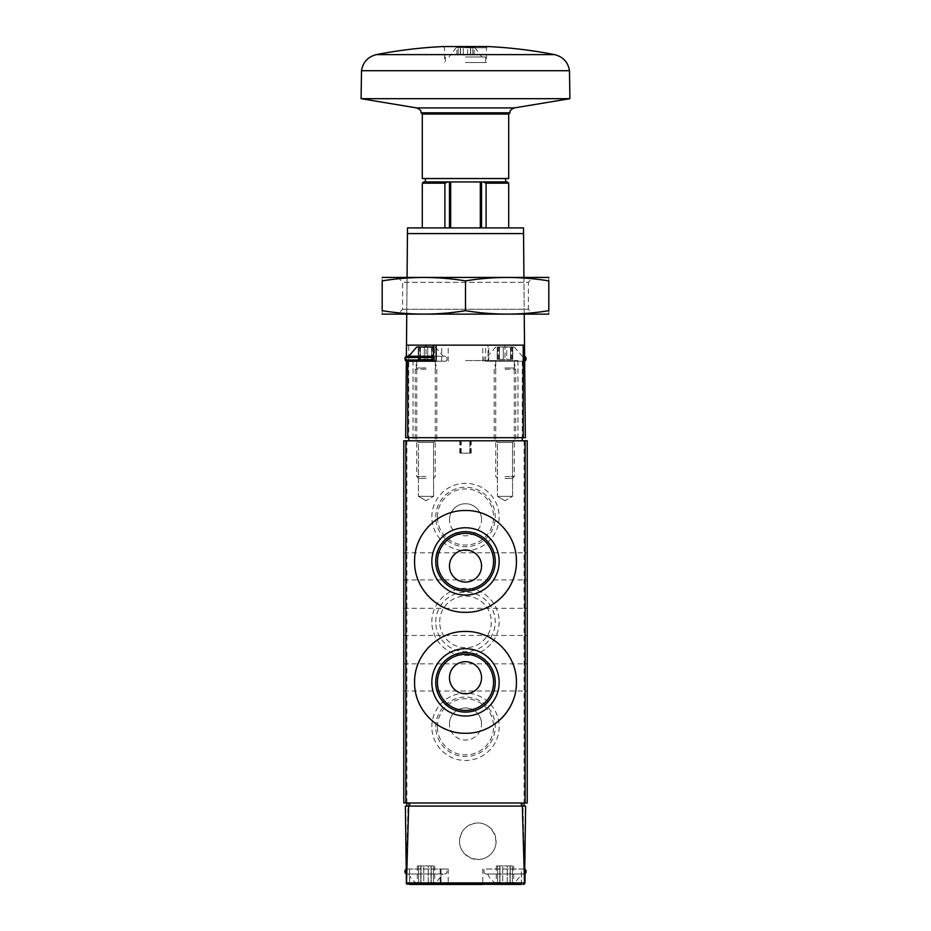 <?xml version="1.0" encoding="UTF-8"?>
<svg xmlns="http://www.w3.org/2000/svg" width="931" height="931" viewBox="0 0 931 931"><rect width="100%" height="100%" fill="white"/><g stroke="black" fill="none" stroke-linecap="round" stroke-linejoin="round"><path stroke-width="0.7" stroke-dasharray="4.66 3.49" d="M524.968 882.925L525.631 806.083L522.989 806.083L524.758 883.682L525.084 869.019L521.372 869.019L521.372 884.45L482.782 884.45L523.42 884.45L524.968 882.925L523.42 884.45L482.782 884.45L482.782 869.019L521.372 869.019L482.782 869.019M409.628 869.019L409.628 884.45L407.58 884.45L406.032 882.925L408.011 806.083L405.369 806.083L405.916 869.019L448.218 869.019L441.015 869.019L441.015 884.45L448.218 884.45L441.015 884.45M524.758 883.682L523.42 884.45M524.735 869.019L485.249 869.019L524.735 869.019L524.735 873.965L485.249 873.965L524.735 873.965M477.836 822.981C493.43 822.62 502.042 843.405 490.765 854.181C479.989 865.458 459.204 856.846 459.565 841.252C460.67 830.173 466.757 824.086 477.836 822.981M440.223 884.45L440.957 882.925L441.096 869.019L440.212 869.019L441.015 869.019M406.626 869.019L441.096 869.019M408.011 806.083L522.989 806.083M524.118 440.794L524.118 802.999L403.798 802.999L403.798 440.794L406.882 440.794L406.882 806.083L524.118 806.083L524.118 802.999L527.202 802.999L527.202 440.794L406.882 440.794M524.118 806.083L406.882 806.083M445.751 869.019L406.265 869.019L445.751 869.019L446.985 870.252L446.985 872.731L445.751 873.965L406.265 873.965L445.751 873.965M521.372 884.45L521.372 869.019L525.084 869.019M459.565 841.252A18.283 18.283 0 0 1 486.983 825.425A18.283 18.283 0 0 1 486.983 857.09A18.283 18.283 0 0 1 459.565 841.252M431.844 621.896A33.656 33.656 0 0 1 482.328 592.744A33.656 33.656 0 0 1 482.328 651.048A33.656 33.656 0 0 1 431.844 621.896M431.844 726.797A33.656 33.656 0 0 1 482.328 697.645A33.656 33.656 0 0 1 482.328 755.937A33.656 33.656 0 0 1 431.844 726.797M431.844 516.996A33.656 33.656 0 0 1 482.328 487.844A33.656 33.656 0 0 1 482.328 546.148A33.656 33.656 0 0 1 431.844 516.996M403.798 621.896L403.798 608.315L403.798 621.896M403.798 677.431L403.798 663.85L403.798 677.431M403.798 566.362L403.798 552.781L403.798 566.362M527.202 621.896L527.202 608.315L527.202 621.896M527.202 677.431L527.202 663.85L527.202 677.431M527.202 566.362L527.202 552.781L527.202 566.362M435.266 440.794L416.751 440.794L435.266 440.794L416.751 440.794L435.266 440.794L433.59 442.458L418.426 442.458L433.59 442.458L433.59 496.328L418.426 496.328L433.59 496.328L418.426 496.328L433.59 496.328L433.59 442.458L418.426 442.458L433.59 442.458L435.266 440.794M514.249 440.794L495.734 440.794L514.249 440.794L495.734 440.794L514.249 440.794L512.574 442.458L497.41 442.458L512.574 442.458L512.574 496.328L497.41 496.328L512.574 496.328L497.41 496.328L512.574 496.328L512.574 442.458L497.41 442.458L512.574 442.458L514.249 440.794M443.249 873.965L408.767 873.965L443.249 873.965L435.324 883.216L416.692 883.216L435.324 883.216M428.237 883.216L423.78 883.216L431.228 883.216L428.237 883.216L428.237 865.935L434.707 865.935L420.789 865.935L428.237 865.935L428.237 883.216M433.38 883.216L431.041 883.216L434.707 883.216L433.38 883.216L433.38 865.935L433.38 883.216M423.78 883.216L420.789 883.216L423.78 883.216L423.78 865.935L423.78 883.216M418.636 883.216L420.975 883.216L417.309 883.216L418.636 883.216L418.636 865.935L417.309 865.935L420.975 865.935L418.636 865.935L418.636 883.216M522.233 873.965L487.751 873.965L522.233 873.965L514.308 883.216L495.676 883.216L514.308 883.216M507.22 883.216L502.763 883.216L510.211 883.216L507.22 883.216L507.22 865.935L513.691 865.935L499.772 865.935L507.22 865.935L507.22 883.216M512.364 883.216L510.025 883.216L513.691 883.216L512.364 883.216L512.364 865.935L512.364 883.216M502.763 883.216L499.772 883.216L502.763 883.216L502.763 865.935L502.763 883.216M497.62 883.216L499.959 883.216L496.293 883.216L497.62 883.216L497.62 865.935L496.293 865.935L499.959 865.935L497.62 865.935L497.62 883.216M420.859 865.935L420.859 883.216L420.859 865.935M499.842 865.935L499.842 883.216L499.842 865.935M512.492 581.002A50.902 50.902 0 0 0 512.504 541.877M511.643 539.91A50.902 50.902 0 0 0 501.495 525.421M501.169 525.096A50.902 50.902 0 0 0 488.286 515.902M485.051 514.424A50.902 50.902 0 0 0 465.651 510.514M465.535 510.514A50.902 50.902 0 0 0 445.984 514.401M444.227 515.169A50.902 50.902 0 0 0 429.505 525.433M427.748 527.283A50.902 50.902 0 0 0 420.754 537.152M418.496 541.889A50.902 50.902 0 0 0 414.598 561.323M414.598 561.405A50.902 50.902 0 0 0 418.473 580.932M419.997 584.249A50.902 50.902 0 0 0 429.482 597.388M429.563 597.481A50.902 50.902 0 0 0 442.178 606.675M445.937 608.42A50.902 50.902 0 0 0 465.477 612.33M465.942 612.33A50.902 50.902 0 0 0 485.016 608.443M486.552 607.78A50.902 50.902 0 0 0 501.483 597.434M512.492 701.939A50.902 50.902 0 0 0 512.504 662.814M511.643 660.847A50.902 50.902 0 0 0 501.495 646.37M501.169 646.044A50.902 50.902 0 0 0 488.286 636.839M485.051 635.361A50.902 50.902 0 0 0 465.651 631.462M465.535 631.462A50.902 50.902 0 0 0 445.984 635.349M444.227 636.117A50.902 50.902 0 0 0 429.505 646.37M427.748 648.22A50.902 50.902 0 0 0 420.754 658.089M418.496 662.825A50.902 50.902 0 0 0 414.598 682.26M414.598 682.342A50.902 50.902 0 0 0 418.473 701.869M419.997 705.186A50.902 50.902 0 0 0 429.482 718.336M429.563 718.418A50.902 50.902 0 0 0 442.178 727.623M445.937 729.357A50.902 50.902 0 0 0 465.477 733.267M465.942 733.267A50.902 50.902 0 0 0 485.016 729.38M486.552 728.717A50.902 50.902 0 0 0 501.483 718.383M481.548 566.048A16.048 16.048 0 0 0 457.482 552.153A16.048 16.048 0 0 0 457.482 579.943A16.048 16.048 0 0 0 481.548 566.048M481.548 677.733A16.048 16.048 0 0 0 457.482 663.838A16.048 16.048 0 0 0 457.482 691.628A16.048 16.048 0 0 0 481.548 677.733M437.43 516.996A28.07 28.07 0 0 1 479.535 492.685A28.07 28.07 0 0 1 479.535 541.307A28.07 28.07 0 0 1 437.43 516.996M449.452 519.777A16.048 16.048 0 0 1 465.5 503.729A16.048 16.048 0 0 1 481.548 519.777A16.048 16.048 0 0 1 465.5 535.814A16.048 16.048 0 0 1 449.452 519.777M435.755 516.996A29.745 29.745 0 0 1 480.373 491.242A29.745 29.745 0 0 1 480.373 542.75A29.745 29.745 0 0 1 435.755 516.996M437.43 726.797A28.07 28.07 0 0 1 479.535 702.486A28.07 28.07 0 0 1 479.535 751.108A28.07 28.07 0 0 1 437.43 726.797M449.452 724.015A16.048 16.048 0 0 1 465.5 707.967A16.048 16.048 0 0 1 481.548 724.015A16.048 16.048 0 0 1 465.5 740.064A16.048 16.048 0 0 1 449.452 724.015M435.755 726.797A29.745 29.745 0 0 1 480.373 701.043A29.745 29.745 0 0 1 480.373 752.551A29.745 29.745 0 0 1 435.755 726.797M439.688 621.896A25.812 25.812 0 0 1 478.406 599.541A25.812 25.812 0 0 1 478.406 644.252A25.812 25.812 0 0 1 439.688 621.896M435.755 621.896A29.745 29.745 0 0 1 480.373 596.143A29.745 29.745 0 0 1 480.373 647.65A29.745 29.745 0 0 1 435.755 621.896M481.548 519.777A16.048 16.048 0 0 0 457.482 505.882A16.048 16.048 0 0 0 457.482 533.661A16.048 16.048 0 0 0 481.548 519.777M481.548 724.015A16.048 16.048 0 0 0 457.482 710.12A16.048 16.048 0 0 0 457.482 737.911A16.048 16.048 0 0 0 481.548 724.015M504.986 500.703L497.41 496.328L504.986 500.703L512.574 496.328L504.986 500.703M426.014 500.703L418.426 496.328L426.014 500.703L433.59 496.328L426.014 500.703M423.535 181.941L505.603 181.941L481.548 181.941L481.548 227.909L422.302 227.909L481.548 227.909L481.548 181.941L480.315 181.941L507.465 181.941M422.302 183.174L444.902 183.174L447.741 181.941M522.268 361.193L522.268 437.698L408.732 437.698L525.328 437.698L524.665 361.193L485.691 361.193L488.775 361.193L488.042 361.193L488.042 345.145L482.782 345.145L524.514 345.145L523.501 227.909L407.499 227.909L407.452 233.588L523.548 233.588M488.042 345.145L406.486 345.145L524.514 345.145L524.665 361.193L485.249 361.193L524.665 361.193M434.463 345.145L448.218 345.145L433.555 345.145L434.463 345.145L434.463 361.193L433.555 361.193L436.15 361.193M407.452 233.588L406.486 345.145L524.514 345.145M469.957 440.794L459.798 440.794L471.202 440.794L469.957 440.794L469.957 453.129L459.798 453.129L469.957 453.129M426.014 440.794L415.214 440.794L426.014 440.794M504.986 440.794L515.786 440.794L504.986 440.794M465.5 440.794L517.95 440.794L465.5 440.794M408.732 440.794L522.268 440.794L408.732 440.794L408.732 437.698L405.672 437.698L406.486 345.145M465.5 360.576L517.95 360.576L465.5 360.576M522.268 440.794L522.268 437.698L408.732 437.698L408.732 345.145M406.754 314.294L407.068 277.275M523.932 277.275L524.246 314.294M406.382 356.247L406.335 361.193L445.751 361.193L416.751 361.193L426.014 361.193L426.014 346.995L435.266 346.995L426.014 346.995M434.463 361.193L426.014 361.193M488.042 361.193L524.735 361.193M504.986 367.978L514.098 367.978L504.986 367.978M504.986 369.211L515.786 369.211L504.986 369.211M426.014 367.978L416.902 367.978L426.014 367.978M426.014 369.211L415.214 369.211L426.014 369.211M465.5 47.597L474.822 47.597L465.5 47.597M467.699 47.597L460.321 47.597L470.679 47.597L467.699 47.597L467.699 54.696L460.321 54.696L470.679 54.696L467.699 54.696L467.699 47.597M460.391 47.597L456.865 47.597L460.519 47.597L460.519 54.696L456.865 54.696L460.519 54.696L460.391 47.597M470.609 47.597L474.135 47.597L470.481 47.597L470.481 54.696L474.135 54.696L470.481 54.696L470.609 47.597M465.5 56.977L485.551 56.977L465.5 56.977M465.5 62.54L486.482 62.54L465.5 62.54M361.1 98.686L569.9 98.686M422.302 114.059L508.698 114.059M422.302 178.543L508.698 178.543M465.5 178.543L505.603 178.543L465.5 178.543M483.259 181.941L486.098 183.174L486.098 227.909M450.685 181.941L480.315 181.941L449.452 181.941L450.685 181.941L450.685 227.909M449.452 181.941L449.452 227.909M481.548 181.941L481.548 227.909M548.184 314.294L382.816 314.294M533.382 314.294L397.618 314.294L533.382 314.294L528.366 309.278L402.634 309.278L528.366 309.278L528.366 282.279L402.634 282.279L528.366 282.279L533.382 277.275L397.618 277.275L533.382 277.275M382.199 310.675C409.966 315.225 437.733 315.225 465.5 310.675C493.267 315.225 521.034 315.225 548.801 310.675C548.801 315.213 548.801 315.213 548.801 310.675L548.801 280.883C548.801 276.344 548.801 276.344 548.801 280.883C521.034 276.344 493.267 276.344 465.5 280.883C437.733 276.344 409.966 276.344 382.199 280.883C382.199 276.344 382.199 276.344 382.199 280.883L382.199 310.675C382.199 315.213 382.199 315.213 382.199 310.675M548.184 277.275L382.816 277.275M465.5 280.883L465.5 310.675M433.241 346.995L432.298 346.995L433.241 346.995L433.776 359.343L431.553 359.343L433.776 359.343L432.298 359.343L433.241 359.343L433.241 346.995M418.775 346.995L419.718 346.995L418.775 346.995L418.24 359.343L427.701 359.343L418.24 359.343L419.718 359.343L418.775 359.343L418.775 346.995M426.014 356.247L445.751 356.247L426.014 356.247M426.014 476.532L416.751 476.532L426.014 476.532M426.014 478.429L418.647 478.429L426.014 478.429M427.701 359.343L431.553 359.343L427.701 359.343L427.701 346.995L427.701 359.343M504.986 346.995L514.249 346.995L504.986 346.995M499.447 346.995L506.685 346.995L497.224 346.995L499.447 346.995L499.447 359.343L506.685 359.343L497.224 359.343L499.447 359.343L499.447 346.995M506.685 346.995L512.76 346.995L506.685 346.995L506.685 359.343L512.76 359.343L506.685 359.343L506.685 346.995M512.225 346.995L511.282 346.995L512.225 346.995L512.76 359.343L511.282 359.343L512.225 359.343L512.225 346.995M497.759 346.995L498.702 346.995L497.759 346.995L497.224 359.343L498.702 359.343L497.759 359.343L497.759 346.995M504.986 361.193L514.249 361.193L495.734 361.193L504.986 361.193L504.986 345.145M504.986 476.532L514.249 476.532L504.986 476.532M504.986 478.429L512.353 478.429L504.986 478.429M440.957 882.925L524.525 882.925M521.034 806.083L521.034 802.999M409.966 806.083L409.966 802.999M405.032 870.252L405.928 870.252M405.032 872.731L405.951 872.731M525.072 870.252L525.968 870.252M525.049 872.731L525.968 872.731M431.158 865.935L431.158 883.216L431.158 865.935M510.141 865.935L510.141 883.216L510.141 865.935M444.902 183.174L444.902 227.909M486.098 183.174L508.698 183.174M485.691 361.193L485.691 345.145M441.713 361.193L441.713 345.145M465.5 47.784L486.482 47.784L465.5 47.784M443.226 46.55L487.774 46.55M376.345 54.626L554.655 54.626M361.507 70.709L569.493 70.709M416.657 107.915L514.343 107.915M421.068 112.826L509.932 112.826M480.315 181.941L480.315 227.909M463.301 54.696L463.301 47.597L463.301 54.696M458.192 54.696L458.192 47.597L458.192 54.696M472.808 54.696L472.808 47.597L472.808 54.696M461.043 453.129L461.043 440.794M460.508 453.129L460.508 440.794M460.682 453.129L460.682 440.794M461.182 453.129L461.182 440.794M469.818 453.129L469.818 440.794M470.318 453.129L470.318 440.794M470.492 453.129L470.492 440.794M405.032 357.492L433.555 357.492M405.032 359.96L433.555 359.96M420.463 359.343L420.463 346.995L420.463 359.343M424.315 359.343L424.315 346.995L424.315 359.343M431.553 359.343L431.553 346.995L431.553 359.343M524.63 357.492L525.968 357.492M524.653 359.96L525.968 359.96M503.299 359.343L503.299 346.995L503.299 359.343M510.537 359.343L510.537 346.995L510.537 359.343M440.212 869.019L440.212 884.45M448.218 869.019L448.218 884.45M408.767 873.965A18.515 18.515 0 0 0 416.692 883.216M485.249 873.965L484.015 872.731L484.015 870.252L485.249 869.019M487.751 873.965A18.515 18.515 0 0 0 495.676 883.216M431.041 865.935L431.041 883.216L431.041 865.935M434.707 865.935L434.707 883.216M431.228 865.935L431.228 883.216L431.228 865.935M420.789 865.935L420.789 883.216L420.789 865.935M420.975 865.935L420.975 883.216L420.975 865.935M417.309 865.935L417.309 883.216M510.025 865.935L510.025 883.216L510.025 865.935M513.691 865.935L513.691 883.216M510.211 865.935L510.211 883.216L510.211 865.935M499.772 865.935L499.772 883.216L499.772 865.935M499.959 865.935L499.959 883.216L499.959 865.935M496.293 865.935L496.293 883.216M403.798 579.932L527.202 579.932M403.798 552.781L527.202 552.781M403.798 691L527.202 691M403.798 663.85L527.202 663.85M403.798 635.466L527.202 635.466M403.798 608.315L527.202 608.315M497.41 442.458L495.734 440.794L497.41 442.458L497.41 496.328L497.41 442.458M418.426 442.458L416.751 440.794L418.426 442.458L418.426 496.328L418.426 442.458M413.05 360.576L413.05 440.794M517.95 360.576L517.95 440.794M448.218 361.193L448.218 345.145M488.775 361.193L488.775 345.145M482.782 361.193L482.782 345.145M514.098 369.211L515.786 361.193M495.886 369.211L494.198 361.193M494.198 369.211L494.198 440.794M515.786 369.211L515.786 440.794M435.114 369.211L436.802 361.193M416.902 369.211L415.214 361.193M415.214 369.211L415.214 440.794M436.802 369.211L436.802 440.794M474.822 47.597L481.979 56.977M456.178 47.597L449.021 56.977M445.449 56.977L445.449 62.54M485.551 56.977L485.551 62.54M443.284 46.55L444.518 47.784L444.518 62.54M487.716 46.55L486.482 47.784L486.482 62.54M460.321 54.696L460.321 47.597L460.321 54.696M460.519 54.696L460.519 47.597L460.519 54.696M456.865 54.696L456.865 47.597M470.679 54.696L470.679 47.597L470.679 54.696M470.481 54.696L470.481 47.597L470.481 54.696M474.135 54.696L474.135 47.597M459.798 453.129L459.798 440.794M471.202 453.129L471.202 440.794M397.618 277.275L402.634 282.279L402.634 309.278L397.618 314.294M435.266 346.995L443.249 356.247M445.751 361.193L446.985 359.96L446.985 357.492L445.751 356.247M416.751 361.193L416.751 476.532L418.647 478.429M435.266 361.193L435.266 476.532L433.369 478.429M433.776 359.343L433.776 346.995L433.776 359.343M432.298 359.343L432.298 346.995M418.24 359.343L418.24 346.995L418.24 359.343M419.718 359.343L419.718 346.995M514.249 346.995L522.233 356.247M495.734 346.995L487.751 356.247M485.249 361.193L484.015 359.96L484.015 357.492L485.249 356.247M495.734 361.193L495.734 476.532L497.631 478.429M514.249 361.193L514.249 476.532L512.353 478.429M512.76 359.343L512.76 346.995L512.76 359.343M511.282 359.343L511.282 346.995M497.224 359.343L497.224 346.995L497.224 359.343M498.702 359.343L498.702 346.995"/><path stroke-width="1.4" d="M516.402 561.428C516.973 534.045 492.848 509.955 465.535 510.514C438.164 509.909 413.992 534.103 414.598 561.405C413.992 588.718 438.117 612.901 465.477 612.33C492.836 612.889 516.961 588.858 516.402 561.428L516.402 561.428M525.119 440.794L403.798 440.794L403.798 802.999L527.202 802.999L527.202 440.794L525.119 440.794L525.119 802.999M516.402 682.365C516.973 654.982 492.848 630.904 465.535 631.462C438.164 630.846 413.992 655.052 414.598 682.342C413.992 709.666 438.117 733.849 465.477 733.267C492.836 733.837 516.961 709.794 516.402 682.365L516.402 682.365M521.372 884.45L406.475 883.985L405.369 806.083L408.662 806.083L406.475 883.985M409.628 884.45L482.782 884.45M525.631 806.083L524.525 883.985L522.338 806.083L525.631 806.083M525.049 873.918L524.968 882.925M408.662 806.083L522.338 806.083M523.42 884.45L524.525 883.985M524.118 806.083L524.118 802.999M406.882 806.083L406.882 802.999M524.735 869.019L525.968 870.252L525.968 872.731L524.735 873.965M512.504 541.877A50.902 50.902 0 0 0 511.643 539.91M488.286 515.902A50.902 50.902 0 0 0 485.051 514.424M445.984 514.401A50.902 50.902 0 0 0 444.227 515.169M429.505 525.433A50.902 50.902 0 0 0 427.748 527.283M420.754 537.152A50.902 50.902 0 0 0 418.496 541.889M418.473 580.932A50.902 50.902 0 0 0 419.997 584.249M442.178 606.675A50.902 50.902 0 0 0 445.937 608.42M485.016 608.443A50.902 50.902 0 0 0 486.552 607.78M501.483 597.434A50.902 50.902 0 0 0 512.492 581.002M499.156 561.428A33.656 33.656 0 0 0 448.672 532.276A33.656 33.656 0 0 0 448.672 590.568A33.656 33.656 0 0 0 499.156 561.428M512.504 662.814A50.902 50.902 0 0 0 511.643 660.847M488.286 636.839A50.902 50.902 0 0 0 485.051 635.361M445.984 635.349A50.902 50.902 0 0 0 444.227 636.117M429.505 646.37A50.902 50.902 0 0 0 427.748 648.22M420.754 658.089A50.902 50.902 0 0 0 418.496 662.825M418.473 701.869A50.902 50.902 0 0 0 419.997 705.186M442.178 727.623A50.902 50.902 0 0 0 445.937 729.357M485.016 729.38A50.902 50.902 0 0 0 486.552 728.717M501.483 718.383A50.902 50.902 0 0 0 512.492 701.939M499.156 682.365A33.656 33.656 0 0 0 448.672 653.213A33.656 33.656 0 0 0 448.672 711.517A33.656 33.656 0 0 0 499.156 682.365M493.57 561.428A28.07 28.07 0 0 0 451.465 537.117A28.07 28.07 0 0 0 451.465 585.727A28.07 28.07 0 0 0 493.57 561.428M481.548 566.048A16.048 16.048 0 0 0 457.482 552.153A16.048 16.048 0 0 0 457.482 579.943A16.048 16.048 0 0 0 481.548 566.048M495.245 561.428A29.745 29.745 0 0 0 450.627 535.662A29.745 29.745 0 0 0 450.627 587.182A29.745 29.745 0 0 0 495.245 561.428M493.57 682.365A28.07 28.07 0 0 0 451.465 658.054A28.07 28.07 0 0 0 451.465 706.676A28.07 28.07 0 0 0 493.57 682.365M481.548 677.733A16.048 16.048 0 0 0 457.482 663.838A16.048 16.048 0 0 0 457.482 691.628A16.048 16.048 0 0 0 481.548 677.733M495.245 682.365A29.745 29.745 0 0 0 450.627 656.611A29.745 29.745 0 0 0 450.627 708.119A29.745 29.745 0 0 0 495.245 682.365M483.259 181.941L486.098 183.174L508.698 183.174L507.465 181.941L423.535 181.941L422.302 183.174L422.302 227.909M447.741 181.941L444.902 183.174L444.902 227.909M433.555 361.193L433.555 345.145L524.514 345.145L525.328 437.698L405.672 437.698L406.335 361.193L436.15 361.193L436.15 345.145M433.555 345.145L406.486 345.145L406.754 314.294M408.732 437.698L408.732 440.794M522.268 437.698L522.268 440.794M523.548 233.588L523.501 227.909L407.499 227.909L407.452 233.588L523.548 233.588L523.932 277.275M407.068 277.275L407.452 233.588M524.246 314.294L524.514 345.145M406.486 345.145L406.382 356.247M569.9 98.686L361.1 98.686L416.657 107.915L514.343 107.915L569.9 98.686L569.493 70.709L361.507 70.709L361.1 98.686M508.698 114.059L422.302 114.059L422.302 178.543L508.698 178.543L508.698 114.059L509.932 112.826L421.068 112.826C420.428 112.104 422.837 110.812 416.657 107.915M449.452 181.941L449.452 227.909M481.548 181.941L481.548 227.909M382.199 314.131L548.801 314.131M548.801 310.675C548.801 315.213 548.801 315.213 548.801 310.675C521.034 315.225 493.267 315.225 465.5 310.675C437.733 315.225 409.966 315.225 382.199 310.675C382.199 315.213 382.199 315.213 382.199 310.675L382.199 280.883C382.199 276.344 382.199 276.344 382.199 280.883C409.966 276.344 437.733 276.344 465.5 280.883C493.267 276.344 521.034 276.344 548.801 280.883C548.801 276.344 548.801 276.344 548.801 280.883L548.801 310.675M382.199 277.438L548.801 277.438M465.5 280.883L465.5 310.675M433.555 346.995L416.751 346.995L433.555 346.995M433.555 356.247L406.265 356.247L433.555 356.247M524.63 357.492L525.968 357.492L524.619 356.247M525.968 357.492L525.968 359.96L524.665 361.193M405.881 440.794L405.881 802.999M523.99 882.925L407.01 882.925M521.988 806.083L521.988 802.999M409.012 806.083L409.012 802.999M405.928 870.252L405.032 870.252L406.265 869.019M405.951 872.731L405.032 872.731L406.265 873.965M525.968 870.252L525.072 870.252M525.968 872.731L525.049 872.731M444.902 183.174L422.302 183.174M486.098 183.174L486.098 227.909M407.766 361.193L407.766 437.698M523.234 345.145L523.234 437.698M426.014 346.995L426.014 345.145M487.658 46.55L443.342 46.55M487.774 46.55C510.258 47.621 532.555 50.309 554.655 54.626L376.345 54.626C367.908 56.768 362.962 62.121 361.507 70.709M450.685 181.941L450.685 227.909M480.315 181.941L480.315 227.909M433.555 357.492L405.032 357.492L406.265 356.247M433.555 359.96L405.032 359.96L406.265 361.193M525.968 359.96L524.653 359.96M405.032 870.252L405.032 872.731M508.698 183.174L508.698 227.909M465.5 46.55L443.284 46.55L465.5 46.55M443.226 46.55C420.742 47.621 398.445 50.309 376.345 54.626M554.655 54.626C563.092 56.768 568.038 62.121 569.493 70.709M509.932 112.826C510.572 112.104 508.163 110.812 514.343 107.915M421.068 112.826L422.302 114.059M425.397 178.543L425.397 181.941M505.603 178.543L505.603 181.941M416.751 346.995L408.767 356.247M405.032 357.492L405.032 359.96"/></g></svg>
